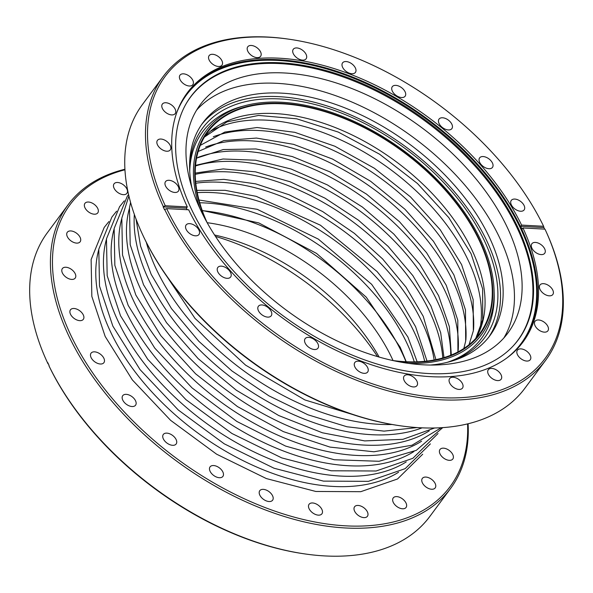 <?xml version="1.0" encoding="UTF-8"?>
<svg xmlns="http://www.w3.org/2000/svg" width="593" height="593" viewBox="0 0 593 593"><rect width="100%" height="100%" fill="white"/><g stroke="black" fill="none" stroke-linecap="round" stroke-linejoin="round"><path stroke-width="0.89" d="M479.552 240.143A169.835 100.743 -143.4 0 1 480.182 333.933A169.835 100.743 -143.4 0 1 397.503 361.493A169.835 100.743 -143.4 0 0 480.182 333.933A169.835 100.743 -143.4 0 0 479.552 240.143A169.835 100.743 -143.4 0 0 342.991 117.651A169.835 100.743 -143.4 0 0 207.342 131.602A169.835 100.743 -143.4 0 1 342.991 117.651A169.835 100.743 -143.4 0 1 479.552 240.143M204.978 218.728A169.835 100.743 -143.4 0 1 207.342 131.602A169.835 100.743 -143.4 0 0 204.978 218.728M207.202 222.805A169.272 100.41 -143.4 0 1 207.795 131.942A169.272 100.41 -143.4 0 1 342.991 118.037A169.272 100.41 -143.4 0 1 479.1 240.121A169.272 100.41 -143.4 0 1 479.73 333.6A169.272 100.41 -143.4 0 1 392.951 360.544M214.562 235.006A169.272 100.41 -143.4 0 1 379.142 357.053M48.33 363.865L47.544 362.812A238.112 141.245 -143.4 0 1 47.299 362.286A238.112 141.245 -143.4 0 1 47.336 232.752L68.084 204.778A238.112 141.245 -143.4 0 1 124.908 169.25M468.092 423.75A238.112 141.245 -143.4 0 1 450.598 488.439L429.858 516.414A238.112 141.245 -143.4 0 1 305.862 554.062A238.112 141.245 -143.4 0 1 48.9 365.673L49.078 365.429A238.112 141.245 -143.4 0 1 48.396 363.998A238.112 141.245 -143.4 0 1 47.722 362.568L47.544 362.812M48.9 365.673L49.382 366.711A236.607 140.348 -143.4 0 0 304.72 553.899M215.481 236.422A191.561 113.634 -143.4 0 1 377.519 356.578M467.573 423.876A236.607 140.348 -143.4 0 1 307.204 520.38A236.607 140.348 -143.4 0 1 70.886 335.364A236.607 140.348 -143.4 0 1 124.938 169.791M122.758 400.097A7.991 4.744 36.6 0 0 129.185 405.857A7.991 4.744 36.6 0 0 135.567 405.204A7.991 4.744 36.6 0 0 135.538 400.786A7.991 4.744 36.6 0 0 129.111 395.02A7.991 4.744 36.6 0 0 122.729 395.679A7.991 4.744 36.6 0 0 122.758 400.097M163.342 438.879A7.991 4.744 36.6 0 0 169.768 444.639A7.991 4.744 36.6 0 0 176.158 443.987A7.991 4.744 36.6 0 0 176.128 439.569A7.991 4.744 36.6 0 0 169.702 433.802A7.991 4.744 36.6 0 0 163.312 434.461A7.991 4.744 36.6 0 0 163.342 438.879M210.085 471.279A7.991 4.744 36.6 0 0 216.512 477.046A7.991 4.744 36.6 0 0 222.901 476.387A7.991 4.744 36.6 0 0 222.872 471.976A7.991 4.744 36.6 0 0 216.445 466.209A7.991 4.744 36.6 0 0 210.055 466.869A7.991 4.744 36.6 0 0 210.085 471.279M259.801 495.096A7.991 4.744 36.6 0 0 266.227 500.863A7.991 4.744 36.6 0 0 272.61 500.21A7.991 4.744 36.6 0 0 272.58 495.792A7.991 4.744 36.6 0 0 266.153 490.026A7.991 4.744 36.6 0 0 259.771 490.685A7.991 4.744 36.6 0 0 259.801 495.096M309.094 508.705A7.991 4.744 36.6 0 0 315.52 514.472A7.991 4.744 36.6 0 0 321.91 513.82A7.991 4.744 36.6 0 0 321.88 509.402A7.991 4.744 36.6 0 0 315.454 503.635A7.991 4.744 36.6 0 0 309.064 504.295A7.991 4.744 36.6 0 0 309.094 508.705M354.614 511.181A7.991 4.744 36.6 0 0 361.041 516.948A7.991 4.744 36.6 0 0 367.423 516.288A7.991 4.744 36.6 0 0 367.393 511.878A7.991 4.744 36.6 0 0 360.967 506.111A7.991 4.744 36.6 0 0 354.584 506.763A7.991 4.744 36.6 0 0 354.614 511.181M393.255 502.345A7.991 4.744 36.6 0 0 399.682 508.112A7.991 4.744 36.6 0 0 406.064 507.46A7.991 4.744 36.6 0 0 406.035 503.042A7.991 4.744 36.6 0 0 399.608 497.275A7.991 4.744 36.6 0 0 393.226 497.935A7.991 4.744 36.6 0 0 393.255 502.345M422.379 482.813A7.991 4.744 36.6 0 0 428.806 488.58A7.991 4.744 36.6 0 0 435.195 487.92A7.991 4.744 36.6 0 0 435.166 483.503A7.991 4.744 36.6 0 0 428.739 477.743A7.991 4.744 36.6 0 0 422.349 478.395A7.991 4.744 36.6 0 0 422.379 482.813M440.013 453.904A7.991 4.744 36.6 0 0 446.44 459.671A7.991 4.744 36.6 0 0 452.822 459.012A7.991 4.744 36.6 0 0 452.793 454.601A7.991 4.744 36.6 0 0 446.366 448.834A7.991 4.744 36.6 0 0 439.984 449.487A7.991 4.744 36.6 0 0 440.013 453.904M84.962 207.765A7.991 4.744 36.6 0 0 91.389 213.532A7.991 4.744 36.6 0 0 97.771 212.872A7.991 4.744 36.6 0 0 97.741 208.462A7.991 4.744 36.6 0 0 91.315 202.695A7.991 4.744 36.6 0 0 84.932 203.355A7.991 4.744 36.6 0 0 84.962 207.765M114.086 188.233A7.991 4.744 36.6 0 0 120.512 193.993A7.991 4.744 36.6 0 0 126.902 193.34A7.991 4.744 36.6 0 0 126.872 188.922A7.991 4.744 36.6 0 0 120.446 183.163A7.991 4.744 36.6 0 0 114.056 183.815A7.991 4.744 36.6 0 0 114.086 188.233M67.328 236.674A7.991 4.744 36.6 0 0 73.762 242.441A7.991 4.744 36.6 0 0 80.144 241.781A7.991 4.744 36.6 0 0 80.114 237.37A7.991 4.744 36.6 0 0 73.688 231.604A7.991 4.744 36.6 0 0 67.298 232.263A7.991 4.744 36.6 0 0 67.328 236.674M62.398 272.988A7.991 4.744 36.6 0 0 68.825 278.747A7.991 4.744 36.6 0 0 75.215 278.095A7.991 4.744 36.6 0 0 75.185 273.677A7.991 4.744 36.6 0 0 68.758 267.917A7.991 4.744 36.6 0 0 62.369 268.57A7.991 4.744 36.6 0 0 62.398 272.988M70.5 314.223A7.991 4.744 36.6 0 0 76.934 319.99A7.991 4.744 36.6 0 0 83.317 319.33A7.991 4.744 36.6 0 0 83.287 314.913A7.991 4.744 36.6 0 0 76.86 309.153A7.991 4.744 36.6 0 0 70.471 309.805A7.991 4.744 36.6 0 0 70.5 314.223M91.092 357.579A7.991 4.744 36.6 0 0 97.519 363.339A7.991 4.744 36.6 0 0 103.901 362.686A7.991 4.744 36.6 0 0 103.871 358.268A7.991 4.744 36.6 0 0 97.445 352.509A7.991 4.744 36.6 0 0 91.063 353.161A7.991 4.744 36.6 0 0 91.092 357.579M48.026 363.85A236.607 140.348 -143.4 0 1 47.781 363.339L47.299 362.286M450.598 488.439A238.112 141.245 -143.4 0 1 260.416 508.001A238.112 141.245 -143.4 0 1 68.958 336.268A238.112 141.245 -143.4 0 1 68.084 204.778M545.219 229.661L545.701 230.714A238.112 141.245 -143.4 0 1 545.664 360.248A238.112 141.245 -143.4 0 1 356.304 380.135A238.112 141.245 -143.4 0 1 164.706 209.507L166.633 208.603L188.663 209.796A209.055 124.004 -143.4 0 0 356.897 359.462A209.055 124.004 -143.4 0 0 523.041 341.968A209.055 124.004 -143.4 0 0 522.944 227.957L544.974 229.15A236.607 140.348 -143.4 0 1 545.219 229.661A236.607 140.348 -143.4 0 1 440.414 397.614A236.607 140.348 -143.4 0 1 166.633 208.603M544.67 229.135A238.112 141.245 -143.4 0 0 544.604 229.002A238.112 141.245 -143.4 0 0 543.922 227.571L520.684 226.304A209.055 124.004 -143.4 0 1 521.373 227.742A209.055 124.004 -143.4 0 1 522.048 229.172L522.944 227.957M227.097 278.332A7.991 4.744 -143.4 0 1 217.816 271.898A7.991 4.744 -143.4 0 1 217.787 267.487A7.991 4.744 -143.4 0 1 224.176 266.828A7.991 4.744 -143.4 0 1 230.603 272.595A7.991 4.744 -143.4 0 1 230.633 277.013A7.991 4.744 -143.4 0 1 227.097 278.332M267.688 317.114A7.991 4.744 -143.4 0 1 258.407 310.68A7.991 4.744 -143.4 0 1 258.378 306.27A7.991 4.744 -143.4 0 1 264.76 305.61A7.991 4.744 -143.4 0 1 271.186 311.377A7.991 4.744 -143.4 0 1 271.216 315.795A7.991 4.744 -143.4 0 1 267.688 317.114M314.431 349.522A7.991 4.744 -143.4 0 1 305.15 343.088A7.991 4.744 -143.4 0 1 305.121 338.677A7.991 4.744 -143.4 0 1 311.503 338.017A7.991 4.744 -143.4 0 1 317.93 343.784A7.991 4.744 -143.4 0 1 317.959 348.195A7.991 4.744 -143.4 0 1 314.431 349.522M364.146 373.338A7.991 4.744 -143.4 0 1 354.859 366.904A7.991 4.744 -143.4 0 1 354.836 362.493A7.991 4.744 -143.4 0 1 361.219 361.834A7.991 4.744 -143.4 0 1 367.645 367.601A7.991 4.744 -143.4 0 1 367.675 372.011A7.991 4.744 -143.4 0 1 364.146 373.338M413.44 386.947A7.991 4.744 -143.4 0 1 404.159 380.513A7.991 4.744 -143.4 0 1 404.13 376.103A7.991 4.744 -143.4 0 1 410.512 375.443A7.991 4.744 -143.4 0 1 416.938 381.21A7.991 4.744 -143.4 0 1 416.968 385.62A7.991 4.744 -143.4 0 1 413.44 386.947M458.96 389.423A7.991 4.744 -143.4 0 1 449.679 382.989A7.991 4.744 -143.4 0 1 449.65 378.571A7.991 4.744 -143.4 0 1 456.032 377.919A7.991 4.744 -143.4 0 1 462.458 383.686A7.991 4.744 -143.4 0 1 462.488 388.096A7.991 4.744 -143.4 0 1 458.96 389.423M497.601 380.587A7.991 4.744 -143.4 0 1 488.313 374.153A7.991 4.744 -143.4 0 1 488.284 369.743A7.991 4.744 -143.4 0 1 494.673 369.083A7.991 4.744 -143.4 0 1 501.1 374.85A7.991 4.744 -143.4 0 1 501.129 379.261A7.991 4.744 -143.4 0 1 497.601 380.587M526.725 361.055A7.991 4.744 -143.4 0 1 517.444 354.621A7.991 4.744 -143.4 0 1 517.415 350.204A7.991 4.744 -143.4 0 1 523.797 349.551A7.991 4.744 -143.4 0 1 530.224 355.311A7.991 4.744 -143.4 0 1 530.253 359.729A7.991 4.744 -143.4 0 1 526.725 361.055M544.352 332.147A7.991 4.744 -143.4 0 1 535.071 325.713A7.991 4.744 -143.4 0 1 535.042 321.295A7.991 4.744 -143.4 0 1 541.431 320.643A7.991 4.744 -143.4 0 1 547.858 326.402A7.991 4.744 -143.4 0 1 547.888 330.82A7.991 4.744 -143.4 0 1 544.352 332.147M549.288 295.833A7.991 4.744 -143.4 0 1 540.008 289.399A7.991 4.744 -143.4 0 1 539.978 284.988A7.991 4.744 -143.4 0 1 546.361 284.329A7.991 4.744 -143.4 0 1 552.787 290.096A7.991 4.744 -143.4 0 1 552.817 294.513A7.991 4.744 -143.4 0 1 549.288 295.833M541.179 254.597A7.991 4.744 -143.4 0 1 531.899 248.163A7.991 4.744 -143.4 0 1 531.869 243.753A7.991 4.744 -143.4 0 1 538.259 243.093A7.991 4.744 -143.4 0 1 544.685 248.86A7.991 4.744 -143.4 0 1 544.715 253.27A7.991 4.744 -143.4 0 1 541.179 254.597M195.431 235.821A7.991 4.744 -143.4 0 1 186.15 229.38A7.991 4.744 -143.4 0 1 186.12 224.969A7.991 4.744 -143.4 0 1 192.51 224.31A7.991 4.744 -143.4 0 1 198.937 230.077A7.991 4.744 -143.4 0 1 198.966 234.494A7.991 4.744 -143.4 0 1 195.431 235.821M186.209 103.59A203.873 120.935 -143.4 0 1 347.683 78.617A203.873 120.935 -143.4 0 1 517.052 227.756A203.873 120.935 -143.4 0 1 513.13 346.015M200.879 210.582A191.561 113.634 -143.4 0 1 200.175 104.798A191.561 113.634 -143.4 0 1 353.176 89.061A191.561 113.634 -143.4 0 1 507.208 227.223A191.561 113.634 -143.4 0 1 507.912 333.007A191.561 113.634 -143.4 0 1 354.911 348.743A191.561 113.634 -143.4 0 1 200.879 210.582M196.587 110.15A191.561 113.634 -143.4 0 1 350.27 101.351A191.561 113.634 -143.4 0 1 499.536 237.563A191.561 113.634 -143.4 0 1 503.835 337.995M191.932 187.877A178.678 105.991 -143.4 0 1 202.858 122.81A178.678 105.991 -143.4 0 1 345.563 108.134A178.678 105.991 -143.4 0 1 489.24 237A178.678 105.991 -143.4 0 1 489.9 335.668A178.678 105.991 -143.4 0 1 430.807 365.014M201.576 124.597A178.678 105.991 -143.4 0 1 344.577 112.314A178.678 105.991 -143.4 0 1 486.623 240.528A178.678 105.991 -143.4 0 1 488.558 337.41M189.619 168.605A175.684 104.212 -143.4 0 1 312.593 103.908A175.684 104.212 -143.4 0 1 484.229 240.395A175.684 104.212 -143.4 0 1 449.917 361.634M199.871 208.425A171.34 101.64 -143.4 0 1 244.961 105.673A171.34 101.64 -143.4 0 1 480.76 240.209A171.34 101.64 -143.4 0 1 494.073 290.407A171.34 101.64 -143.4 0 1 408.844 363.39M399.778 425.707A236.607 140.348 -143.4 0 1 143.758 237.089A236.607 140.348 -143.4 0 1 142.846 235.147L142.357 234.094A238.112 141.245 -143.4 0 1 142.402 104.561L163.142 76.586A238.112 141.245 -143.4 0 1 287.138 38.938M187.136 209.714A209.055 124.004 -143.4 0 1 187.077 209.581A209.055 124.004 -143.4 0 1 186.402 208.15L163.164 206.89A238.112 141.245 -143.4 0 0 163.838 208.321A238.112 141.245 -143.4 0 0 164.528 209.752L164.706 209.507M186.402 208.15L187.306 206.935L165.269 205.734L163.349 206.646A238.112 141.245 -143.4 0 1 163.142 76.586M165.269 205.734A236.607 140.348 -143.4 0 1 288.28 39.101A236.607 140.348 -143.4 0 1 543.618 226.289L521.588 225.088A209.055 124.004 -143.4 0 0 353.354 75.422A209.055 124.004 -143.4 0 0 187.203 92.923A209.055 124.004 -143.4 0 0 187.306 206.935M543.922 227.571L543.618 226.289M166.744 151.23A7.991 4.744 -143.4 0 1 157.464 144.788A7.991 4.744 -143.4 0 1 157.434 140.378A7.991 4.744 -143.4 0 1 163.816 139.718A7.991 4.744 -143.4 0 1 170.243 145.485A7.991 4.744 -143.4 0 1 170.273 149.903A7.991 4.744 -143.4 0 1 166.744 151.23M171.673 114.916A7.991 4.744 -143.4 0 1 162.393 108.482A7.991 4.744 -143.4 0 1 162.363 104.072A7.991 4.744 -143.4 0 1 168.746 103.412A7.991 4.744 -143.4 0 1 175.18 109.179A7.991 4.744 -143.4 0 1 175.202 113.589A7.991 4.744 -143.4 0 1 171.673 114.916M302.593 60.115A7.991 4.744 -143.4 0 1 293.305 53.674A7.991 4.744 -143.4 0 1 293.283 49.263A7.991 4.744 -143.4 0 1 299.665 48.604A7.991 4.744 -143.4 0 1 306.092 54.371A7.991 4.744 -143.4 0 1 306.121 58.789A7.991 4.744 -143.4 0 1 302.593 60.115M218.432 66.475A7.991 4.744 -143.4 0 1 209.151 60.034A7.991 4.744 -143.4 0 1 209.121 55.623A7.991 4.744 -143.4 0 1 215.504 54.964A7.991 4.744 -143.4 0 1 221.93 60.731A7.991 4.744 -143.4 0 1 221.96 65.148A7.991 4.744 -143.4 0 1 218.432 66.475M257.073 57.64A7.991 4.744 -143.4 0 1 247.792 51.206A7.991 4.744 -143.4 0 1 247.763 46.788A7.991 4.744 -143.4 0 1 254.145 46.135A7.991 4.744 -143.4 0 1 260.572 51.902A7.991 4.744 -143.4 0 1 260.601 56.313A7.991 4.744 -143.4 0 1 257.073 57.64M189.308 86.007A7.991 4.744 -143.4 0 1 180.02 79.573A7.991 4.744 -143.4 0 1 179.99 75.163A7.991 4.744 -143.4 0 1 186.38 74.503A7.991 4.744 -143.4 0 1 192.807 80.27A7.991 4.744 -143.4 0 1 192.836 84.68A7.991 4.744 -143.4 0 1 189.308 86.007M351.886 73.725A7.991 4.744 -143.4 0 1 342.606 67.283A7.991 4.744 -143.4 0 1 342.576 62.873A7.991 4.744 -143.4 0 1 348.958 62.213A7.991 4.744 -143.4 0 1 355.385 67.98A7.991 4.744 -143.4 0 1 355.415 72.398A7.991 4.744 -143.4 0 1 351.886 73.725M401.602 97.541A7.991 4.744 -143.4 0 1 392.321 91.107A7.991 4.744 -143.4 0 1 392.292 86.689A7.991 4.744 -143.4 0 1 398.674 86.037A7.991 4.744 -143.4 0 1 405.101 91.796A7.991 4.744 -143.4 0 1 405.13 96.214A7.991 4.744 -143.4 0 1 401.602 97.541M448.345 129.941A7.991 4.744 -143.4 0 1 439.065 123.507A7.991 4.744 -143.4 0 1 439.035 119.097A7.991 4.744 -143.4 0 1 445.417 118.437A7.991 4.744 -143.4 0 1 451.844 124.204A7.991 4.744 -143.4 0 1 451.873 128.622A7.991 4.744 -143.4 0 1 448.345 129.941M488.928 168.723A7.991 4.744 -143.4 0 1 479.648 162.289A7.991 4.744 -143.4 0 1 479.618 157.879A7.991 4.744 -143.4 0 1 486.001 157.219A7.991 4.744 -143.4 0 1 492.435 162.986A7.991 4.744 -143.4 0 1 492.464 167.404A7.991 4.744 -143.4 0 1 488.928 168.723M520.595 211.241A7.991 4.744 -143.4 0 1 511.314 204.807A7.991 4.744 -143.4 0 1 511.285 200.397A7.991 4.744 -143.4 0 1 517.667 199.737A7.991 4.744 -143.4 0 1 524.101 205.504A7.991 4.744 -143.4 0 1 524.13 209.915A7.991 4.744 -143.4 0 1 520.595 211.241M174.846 192.466A7.991 4.744 -143.4 0 1 165.566 186.032A7.991 4.744 -143.4 0 1 165.536 181.614A7.991 4.744 -143.4 0 1 171.918 180.961A7.991 4.744 -143.4 0 1 178.345 186.721A7.991 4.744 -143.4 0 1 178.374 191.139A7.991 4.744 -143.4 0 1 174.846 192.466M520.684 226.304L521.588 225.088M545.664 360.248L524.916 388.222A238.112 141.245 -143.4 0 1 400.92 425.87A238.112 141.245 -143.4 0 1 143.276 236.051A238.112 141.245 -143.4 0 1 142.357 234.094M191.495 209.314A203.977 120.994 -143.4 0 1 186.439 103.197A203.977 120.994 -143.4 0 1 347.891 77.69A203.977 120.994 -143.4 0 1 517.674 227.03A203.977 120.994 -143.4 0 1 513.434 345.682A203.977 120.994 -143.4 0 1 349.737 354.051A203.977 120.994 -143.4 0 1 191.495 209.314M189.73 171.384A173.512 102.923 -143.4 0 1 241.9 106.495L244.961 105.673M494.073 290.407L494.169 293.565A173.512 102.923 -143.4 0 1 447.233 362.338M211.078 130.949A173.275 102.782 -143.4 0 1 467.914 259.697A173.275 102.782 -143.4 0 1 479.73 330.168M392.047 424.492A191.606 113.656 -143.4 0 1 156.722 270.074A191.606 113.656 -143.4 0 1 146.278 242.24M422.134 427.835A191.606 113.656 -143.4 0 1 149.058 280.422A191.606 113.656 -143.4 0 1 134.344 214.421M429.25 430.866A191.606 113.656 -143.4 0 1 141.386 290.763A191.606 113.656 -143.4 0 1 129.37 208.491M421.579 441.214A191.606 113.656 -143.4 0 1 133.714 301.111A191.606 113.656 -143.4 0 1 121.698 218.832M413.907 451.555A191.606 113.656 -143.4 0 1 126.042 311.451A191.606 113.656 -143.4 0 1 114.034 229.18M406.235 461.903A191.606 113.656 -143.4 0 1 118.37 321.799A191.606 113.656 -143.4 0 1 106.362 239.52M398.57 472.243A191.606 113.656 -143.4 0 1 110.698 332.139A191.606 113.656 -143.4 0 1 98.69 249.868M202.28 210.656A177.359 105.206 -143.4 0 1 402.143 352.976A177.359 105.206 -143.4 0 1 406.005 361.73M199.737 202.776A173.275 102.782 -143.4 0 1 406.546 342.45A173.275 102.782 -143.4 0 1 414.285 361.878M197.254 192.651A173.275 102.782 -143.4 0 1 414.218 332.11A173.275 102.782 -143.4 0 1 424.692 361.307M195.794 183.222A173.275 102.782 -143.4 0 1 421.89 321.762A173.275 102.782 -143.4 0 1 434.143 359.973M195.23 174.357A173.275 102.782 -143.4 0 1 429.554 311.421A173.275 102.782 -143.4 0 1 442.786 357.935M195.505 165.966A173.275 102.782 -143.4 0 1 437.226 301.074A173.275 102.782 -143.4 0 1 450.739 355.237M197.958 157.419A173.275 102.782 -143.4 0 1 444.898 290.733A173.275 102.782 -143.4 0 1 458.204 350.404M205.63 147.071A173.275 102.782 -143.4 0 1 452.57 280.385A173.275 102.782 -143.4 0 1 465.876 340.063M213.302 136.731A173.275 102.782 -143.4 0 1 460.242 270.037A173.275 102.782 -143.4 0 1 473.548 329.715M204.437 136.99A169.272 100.41 -143.4 0 1 340.263 129.608A169.272 100.41 -143.4 0 1 471.887 249.853A169.272 100.41 -143.4 0 1 475.875 338.277M207.165 222.709A169.272 100.41 -143.4 0 1 391.795 357.853A169.272 100.41 -143.4 0 1 393.055 360.559M186.654 93.672A209.055 124.004 -143.4 0 1 353.762 77.513A209.055 124.004 -143.4 0 1 521.165 228.016A209.055 124.004 -143.4 0 1 522.485 342.71M176.744 112.633A208.417 123.633 -143.4 0 1 338.136 72.539A208.417 123.633 -143.4 0 1 520.454 228.275A208.417 123.633 -143.4 0 1 507.223 357.698M475.779 338.381L482.724 319.716L482.62 288.821L471.05 253.671L448.753 217.579L417.442 183.496L379.602 154.217L338.255 132.076L296.752 118.822L258.555 115.435L226.956 121.891L204.363 137.109M365.666 418.488L304.958 399.964L245.598 365.147L195.038 318.448L159.687 265.738M136.027 219.054L140.571 246.132L151.193 274.374L171.444 308.56L198.818 341.294L231.878 370.899L268.896 395.827L307.937 414.781L346.987 426.767L384.034 431.126L417.213 427.568M130.564 202.443L129.482 207.817L130.193 244.664L143.528 284.722L166.522 322.688L198.151 358.632L236.362 390.253L278.68 415.515L322.377 432.779L364.68 440.91L402.921 439.324L434.691 427.968M128.903 196.009L121.81 218.157L122.521 255.012L135.856 295.069L160.836 335.682L195.557 373.775L237.445 406.568L283.387 431.63L330.012 447.1L373.931 451.784L411.979 445.232L441.325 427.694M128.57 194.586L127.228 196.387L114.145 228.505L114.849 265.353L128.184 305.41L154.773 348.121L192.013 387.874L236.852 421.453L285.611 446.084L334.319 459.753L379.068 461.28L416.293 450.346L442.793 427.597M124.271 200.849L119.556 206.735L106.473 238.846L107.177 275.701L120.512 315.758L147.716 359.269L185.943 399.638L231.907 433.476L281.719 457.885L331.153 470.783L376.11 470.998L412.861 458.3L438.042 433.527M116.606 211.197L111.884 217.075L98.801 249.193L99.505 286.041L112.84 326.098L140.052 369.609L178.271 409.985L224.243 443.816L274.048 468.233L323.489 481.123L368.446 481.338L405.189 468.648L430.37 443.875M108.934 221.537L104.212 227.423L91.129 259.534L91.833 296.389L105.169 336.446L132.38 379.957L170.599 420.326L216.571 454.164L266.376 478.573L315.817 491.471L360.774 491.686L397.518 478.988L422.698 454.216M406.227 361.737L400.231 347.357L366.259 297.182L316.536 253.411L258.815 222.924L202.206 210.448M417.168 361.804L407.902 337.017L371.641 284.306L318.345 239.12L257.221 209.322L198.966 199.997M427.012 361.055L415.574 326.669L399.178 298.687L377.111 271.587L320.413 225.199L256.198 196.335L225.125 190.323L196.824 190.36M435.914 359.625L423.246 316.328L406.005 287.145L382.641 258.978L354.369 233.338L322.651 211.56L289.154 194.778L255.627 183.86L223.872 179.353L195.616 181.421M443.987 357.579L440.681 332.673L430.918 305.981L412.854 275.641L388.215 246.466L358.38 220.144L325.031 198.166L290.051 181.754L255.435 171.829L223.19 168.923L195.223 173.104M451.303 355.007L449.361 326.676L438.59 295.64L419.711 264.167L393.796 234.027L362.427 207.076L327.492 184.964L291.119 169.027L255.553 160.206L223.012 159.006L195.557 165.358M457.915 351.953L457.803 320.272L446.262 285.292L426.567 252.707L399.385 221.626L366.489 194.104L330.004 171.94L292.312 156.559L255.917 148.954L223.264 149.555L196.565 158.138M463.845 348.476L465.683 341.123L465.475 309.924L453.934 274.952L433.416 241.262L404.96 209.255L370.521 181.199L332.503 159.05L293.565 144.336L256.465 138.065L223.895 140.571L198.166 151.46M469.056 344.689L473.355 330.775L473.147 299.584L461.599 264.604L440.251 229.795L410.467 196.869L374.457 168.308L334.912 146.256L294.765 132.321L257.088 127.517L224.784 132.076L200.278 145.374M305.921 554.07L304.772 553.906M288.228 39.094L287.079 38.93M399.83 425.715L400.979 425.878"/></g></svg>

